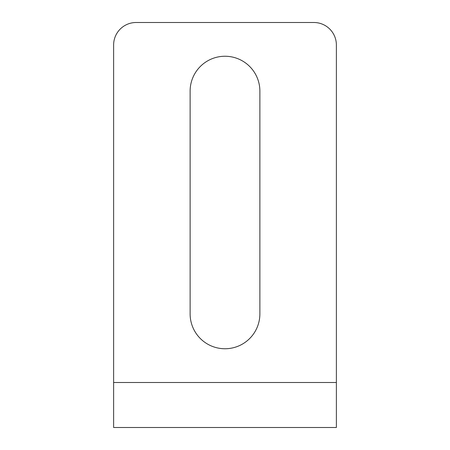 <?xml version="1.0" encoding="UTF-8"?>
<svg xmlns="http://www.w3.org/2000/svg" width="450" height="450" viewBox="0 0 450 450"><rect width="100%" height="100%" fill="white"/><g stroke="black" fill="none" stroke-linecap="round" stroke-linejoin="round"><path stroke-width="0.67" d="M259.875 91.125A34.875 34.875 0 0 0 225 56.25A34.875 34.875 0 0 0 190.125 91.125L190.125 313.875A34.875 34.875 0 0 0 225 348.75A34.875 34.875 0 0 0 259.875 313.875L259.875 91.125M113.625 45L113.625 427.5L336.375 427.5L336.375 45A22.5 22.5 0 0 0 313.875 22.5L136.125 22.5A22.5 22.5 0 0 0 113.625 45M336.375 382.5L113.625 382.5"/></g></svg>
